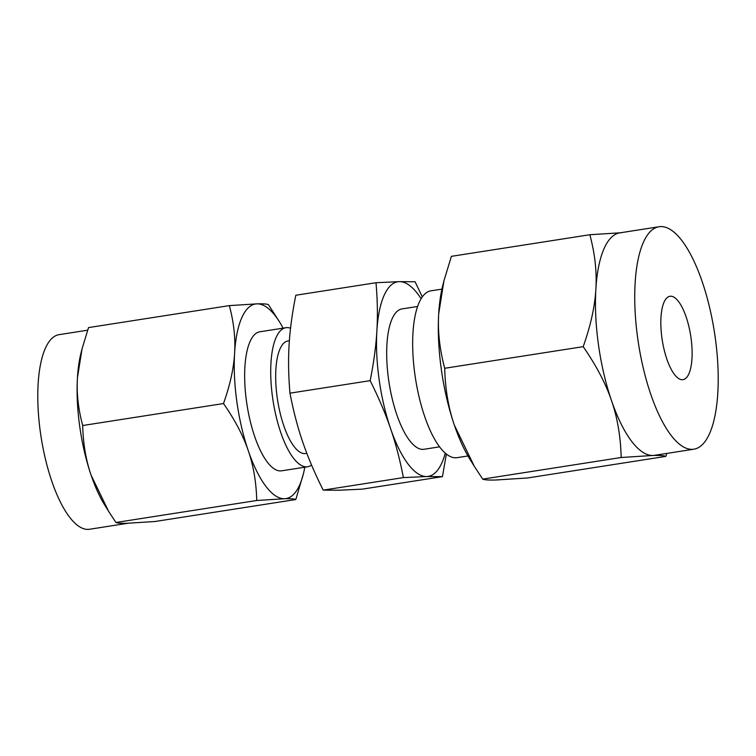 <?xml version="1.0" encoding="UTF-8"?>
<svg xmlns="http://www.w3.org/2000/svg" width="756" height="756" viewBox="0 0 756 756"><rect width="100%" height="100%" fill="white"/><g stroke="black" fill="none" stroke-linecap="round" stroke-linejoin="round"><path stroke-width="1.13" d="M403.383 477.603C399.981 459.846 395.709 443.498 390.559 428.539C385.437 413.541 378.633 397.58 370.156 380.655C373.748 362.719 375.987 346.201 376.866 331.1C377.783 315.951 377.499 299.82 375.997 282.725L295.813 295.246C292.213 313.173 289.983 329.692 289.104 344.793C288.178 359.95 288.471 376.072 289.973 393.167C293.366 410.924 297.647 427.282 302.797 442.241C307.919 457.238 314.713 473.199 323.199 490.124L338.943 490.228L362.266 489.151L442.449 476.639L426.705 476.535L403.383 477.603L323.199 490.124M375.997 282.725L399.319 281.648L415.063 281.752L422.33 296.919M285.948 327.707L259.894 331.78A70.365 24.003 81.1 0 0 246.569 401.899A70.365 24.003 81.1 0 0 281.591 470.818L307.645 466.754A70.365 24.003 -98.9 0 1 272.623 397.826A70.365 24.003 -98.9 0 1 285.948 327.707A70.365 24.003 -98.9 0 1 290.54 328.236M283.113 328.151A98.488 33.595 81.1 0 0 279.796 322.358A98.488 33.595 81.1 0 0 257.049 303.855A98.488 33.595 81.1 0 0 234.596 353.307A98.488 33.595 81.1 0 0 236.911 402.135A98.488 33.595 81.1 0 0 248.289 450.746A98.488 33.595 81.1 0 0 284.436 498.733A98.488 33.595 81.1 0 0 303.421 473.728A98.488 33.595 81.1 0 0 304.819 467.189M311.566 465.072A70.365 24.003 -98.9 0 1 307.645 466.754M303.421 473.728L295.804 499.527C294.301 498.847 290.512 498.582 284.436 498.733L256.738 500.5C256.275 482.281 253.468 465.696 248.289 450.746C243.215 435.758 234.955 420.024 223.502 403.543C230.041 385.154 233.746 368.408 234.596 353.307C235.56 338.168 233.802 322.273 229.342 305.613L257.049 303.855C263.145 303.695 266.934 303.959 268.418 304.649L279.796 322.358M306.813 453.316L305.575 453.515A56.965 19.429 -98.9 0 1 277.225 397.713A56.965 19.429 -98.9 0 1 288.008 340.947L289.368 340.739M229.342 305.613L88.528 327.594L82.017 348.998L77.443 377.83C76.479 392.969 78.227 408.864 82.688 425.524C83.151 443.734 85.957 460.319 91.136 475.278L108.543 511.226L115.923 522.481C117.416 523.161 121.206 523.426 127.282 523.265L154.989 521.508L295.804 499.527M223.502 403.543L82.688 425.524M256.738 500.5L115.923 522.481M108.543 511.226L104.545 504.772A98.488 33.595 -98.9 0 1 91.136 475.278A98.488 33.595 -98.9 0 1 79.758 426.667A98.488 33.595 -98.9 0 1 77.443 377.83A98.488 33.595 -98.9 0 1 80.92 353.392L82.017 348.998M87.62 330.202L59.11 334.653A98.488 33.595 81.1 0 0 40.465 432.801A98.488 33.595 81.1 0 0 89.492 529.266L128.047 523.246M370.156 380.655L289.973 393.167M446.371 454.082L442.449 476.639M421.149 298.714A98.488 33.595 81.1 0 0 399.319 281.648A98.488 33.595 81.1 0 0 376.866 331.1A98.488 33.595 81.1 0 0 379.181 379.928A98.488 33.595 81.1 0 0 390.559 428.539A98.488 33.595 81.1 0 0 426.705 476.535A98.488 33.595 81.1 0 0 445.265 453.165M439.548 446.843L423.965 449.281A71.036 24.23 -98.9 0 1 388.612 379.692A71.036 24.23 -98.9 0 1 402.06 308.902L417.633 306.473M441.91 289.123L430.948 290.833A84.436 28.804 81.1 0 0 414.959 374.976A84.436 28.804 81.1 0 0 456.993 457.682L467.955 455.972M690.975 337.611A42.194 14.392 -98.9 0 1 682.98 379.654A42.194 14.392 -98.9 0 1 661.982 338.329A42.194 14.392 -98.9 0 1 669.967 296.276A42.194 14.392 -98.9 0 1 690.975 337.611M611.519 400.623C605.745 383.575 596.295 365.592 583.188 346.664C590.663 325.628 594.887 306.482 595.86 289.236A112.578 38.405 81.1 0 0 598.506 345.057A112.578 38.405 81.1 0 0 611.519 400.623A112.578 38.405 81.1 0 0 652.844 455.481L621.167 457.493C620.648 436.656 617.425 417.699 611.519 400.623M438.707 313.768C437.62 330.986 439.623 349.159 444.708 368.285C445.237 389.123 448.45 408.079 454.365 425.155A112.578 38.405 -98.9 0 1 441.353 369.589A112.578 38.405 -98.9 0 1 438.707 313.768A112.578 38.405 -98.9 0 1 442.685 285.834L443.933 280.807L438.707 313.768M474.267 466.254L469.693 458.873A112.578 38.405 -98.9 0 1 454.365 425.155L474.267 466.254L482.697 479.115C484.416 479.89 488.745 480.192 495.69 480.013L527.357 478L665.828 456.388C664.108 455.603 659.78 455.301 652.844 455.481A112.578 38.405 81.1 0 0 654.545 455.329L693.838 449.196A112.578 38.405 -98.9 0 1 637.799 338.924A112.578 38.405 -98.9 0 1 659.109 226.734A112.578 38.405 -98.9 0 1 715.148 337.006A112.578 38.405 -98.9 0 1 693.838 449.196M444.708 368.285L583.188 346.664M482.697 479.115L621.167 457.493M659.109 226.734L619.825 232.867A112.578 38.405 81.1 0 0 595.86 289.236C596.957 272.018 594.953 253.846 589.86 234.729L621.536 232.716M443.933 280.807L451.389 256.341L589.86 234.729M666.868 453.411L665.828 456.388"/></g></svg>
